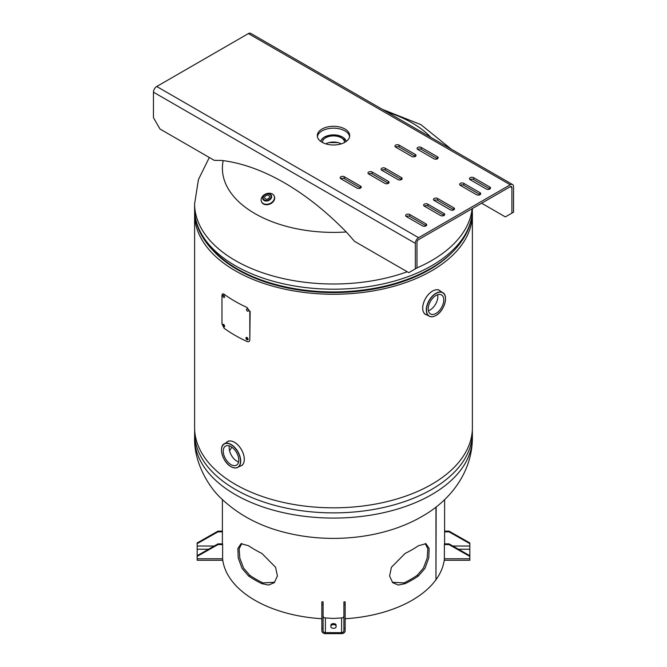<?xml version="1.0" encoding="UTF-8"?>
<svg xmlns="http://www.w3.org/2000/svg" width="667" height="667" viewBox="0 0 667 667"><rect width="100%" height="100%" fill="white"/><g stroke="black" fill="none" stroke-linecap="round" stroke-linejoin="round"><path stroke-width="1" d="M194.681 211.597A138.886 80.182 0 0 0 194.614 214.074A138.886 80.182 0 0 0 333.5 294.255A138.886 80.182 0 0 0 472.386 214.074A138.886 80.182 0 0 0 472.319 211.597M214.582 252.151A135.985 78.514 0 0 0 333.5 292.58A135.985 78.514 0 0 0 452.418 252.159M194.614 214.074L194.614 427.639A138.886 80.182 0 0 0 333.5 507.82A138.886 80.182 0 0 0 472.386 427.639L472.386 214.074M386.935 112.006A111.106 64.149 180 0 1 412.064 122.886A111.106 64.149 180 0 1 430.915 137.394M346.256 231.966A111.106 64.149 180 0 1 254.936 213.607A111.106 64.149 180 0 1 223.178 160.622M407.595 216.041A111.106 64.149 180 0 1 406.461 216.625M338.019 142.613A133.1 76.847 0 0 0 328.981 142.613M231.891 447.232A109.855 63.423 0 0 0 229.556 450.809M229.34 445.906A10.997 6.345 -120 0 0 236.927 461.189A10.997 6.345 -120 0 0 238.594 461.939M230.999 446.657A10.997 6.345 60 0 1 238.186 456.345A10.997 6.345 60 0 1 236.493 465.157A10.997 6.345 60 0 1 230.999 464.607A10.997 6.345 60 0 1 223.82 454.919A10.997 6.345 60 0 1 225.504 446.115A10.997 6.345 60 0 1 230.999 446.657M428.406 310.739A10.997 6.345 120 0 0 430.073 309.988A10.997 6.345 120 0 0 437.66 294.706M436.001 295.456A10.997 6.345 -60 0 1 441.496 294.914A10.997 6.345 -60 0 1 443.18 303.727A10.997 6.345 -60 0 1 436.001 313.415A10.997 6.345 -60 0 1 430.507 313.957A10.997 6.345 -60 0 1 428.814 305.144A10.997 6.345 -60 0 1 436.001 295.456M344.489 142.513A10.997 6.345 0 0 0 344.497 142.254A10.997 6.345 0 0 0 337.71 136.385A10.997 6.345 0 0 0 325.729 137.761A10.997 6.345 0 0 0 322.503 142.254A10.997 6.345 0 0 0 322.511 142.513M341.204 143.864A10.997 6.345 0 0 0 325.796 143.864M274.245 196.198A6.945 5.219 156.3 0 1 274.354 196.423L274.162 195.981A6.945 5.219 156.3 0 1 271.419 202.701A6.945 5.219 156.3 0 1 263.248 203.527A6.945 5.219 156.3 0 1 261.439 201.559L261.631 201.993A6.945 5.219 156.3 0 1 261.539 201.776M274.354 196.423A6.945 5.219 156.3 0 1 271.611 203.143A6.945 5.219 156.3 0 1 263.44 203.96A6.945 5.219 156.3 0 1 261.631 201.993M264.149 200.534A4.627 3.477 156.3 0 1 262.948 199.225A4.627 3.477 156.3 0 1 264.774 194.747A4.627 3.477 156.3 0 1 270.218 194.197A4.627 3.477 156.3 0 1 271.427 195.506A4.627 3.477 156.3 0 1 269.601 199.992A4.627 3.477 156.3 0 1 264.149 200.534M263.248 203.518A6.945 5.219 156.3 0 1 262.89 195.931A6.945 5.219 156.3 0 1 272.353 194.014A6.945 5.219 156.3 0 1 272.711 201.601A6.945 5.219 156.3 0 1 263.248 203.518M270.293 194.364A4.627 3.477 156.3 0 1 271.461 195.589M268.751 195.481A2.501 1.876 -23.7 0 0 265.808 195.781A2.501 1.876 -23.7 0 0 264.824 198.199A2.501 1.876 -23.7 0 0 265.474 198.908A2.501 1.876 -23.7 0 0 268.409 198.608A2.501 1.876 -23.7 0 0 269.401 196.19A2.501 1.876 -23.7 0 0 268.751 195.481M418.434 575.98A111.106 64.149 180 0 1 405.136 583.65L398.341 585.059L392.696 582.65L389.595 576.005L391.429 567.267L405.136 553.41A111.106 64.149 0 0 0 418.434 545.739L425.963 543.713L429.139 548.491L428.773 557.937L424.929 568.426L418.434 575.98L417.15 575.354A109.43 63.182 180 0 1 404.052 582.916L392.296 582.266M254.936 549.741A111.106 64.149 0 0 0 261.864 553.41L275.571 567.25L277.405 575.988L274.312 582.65L268.659 585.059L261.864 583.65A111.106 64.149 180 0 1 254.936 579.973A111.106 64.149 180 0 1 248.566 575.98L242.063 568.409L238.227 557.937L237.861 548.499L241.037 543.713L248.566 545.739A111.106 64.149 0 0 0 254.936 549.741M222.62 559.071A111.106 64.149 0 0 0 254.936 600.292A111.106 64.149 0 0 0 321.844 618.726M345.156 618.726A111.106 64.149 0 0 0 435.96 579.748L435.96 507.062M274.704 582.258L262.948 582.916A109.43 63.182 180 0 1 256.12 579.289A109.43 63.182 180 0 1 249.85 575.354L243.588 568.126L239.803 558.104L239.17 548.808L241.796 543.505M425.204 543.505L427.83 548.799L427.197 558.104L423.403 568.142L417.15 575.354M436.151 506.912L435.96 579.44M436.151 579.481A111.106 64.149 0 0 0 444.38 559.071M262.948 582.916L261.864 583.65M249.85 575.354L248.566 575.98M341.604 632.633A2.318 1.893 0 0 0 343.914 630.749L343.914 628.381L345.156 628.381L345.156 630.749A3.552 2.901 0 0 1 341.604 633.65L325.396 633.65A3.552 2.901 0 0 1 321.844 630.749L321.844 628.381L323.086 628.381L323.086 630.749A2.318 1.893 0 0 0 325.396 632.633L341.604 632.633L341.604 617.934A2.318 1.893 180 0 0 343.914 616.05M343.914 628.381L343.914 601.876L345.156 601.876L345.156 604.544L343.914 604.544M345.156 628.381L345.156 604.544M336.101 626.13A2.601 1.501 -0 0 0 333.5 624.629A2.601 1.501 -0 0 0 330.899 626.13L330.899 626.788A2.601 1.501 -0 0 0 333.5 628.297A2.601 1.501 -0 0 0 336.101 626.788L336.101 625.121A2.601 1.501 -0 0 0 333.5 623.62A2.601 1.501 -0 0 0 330.899 625.121L330.899 626.788M323.086 616.05A2.318 1.893 180 0 0 325.396 617.934L333.5 618.442L341.604 617.934M323.086 628.381L323.086 604.544L321.844 604.544L321.844 628.381M321.844 604.544L321.844 601.876L323.086 601.876L323.086 604.544M469.835 560.263L469.835 558.763L444.38 558.763L444.38 560.263L469.835 560.263M469.835 555.686L469.835 556.403L449.008 544.589L449.008 543.872L469.835 555.686L469.835 549.241L458.479 549.241M444.606 531.841L449.008 531.841L469.835 543.655L469.835 549.241M449.008 531.841L449.008 531.124L444.606 531.124M469.835 543.655L469.835 542.938L449.008 531.124M469.835 556.403L469.835 558.763M449.008 544.589L444.38 544.589L444.38 558.763M449.008 543.872L444.38 543.872L444.38 544.589M197.165 543.655L197.165 542.938L217.992 531.124L217.992 531.841L197.165 543.655L197.165 555.686L217.992 543.872L222.62 543.872L222.62 544.589L217.992 544.589L217.992 543.872M197.165 555.686L197.165 556.403L217.992 544.589M197.165 558.763L222.62 558.763L222.62 560.263L197.165 560.263L197.165 556.403M222.62 558.763L222.62 544.589M217.992 531.124L222.394 531.124M217.992 531.841L222.394 531.841M322.044 129.023A16.2 9.355 0 0 0 317.3 135.634A16.2 9.355 0 0 0 327.297 144.28A16.2 9.355 0 0 0 344.956 142.254A16.2 9.355 0 0 0 349.7 135.634A16.2 9.355 0 0 0 339.703 126.997A16.2 9.355 0 0 0 322.044 129.023M349.616 136.585A16.2 9.355 0 0 0 338.936 128.714A16.2 9.355 0 0 0 322.044 130.915A16.2 9.355 0 0 0 317.384 136.585M397.949 179.581A2.46 1.417 0 0 0 401.426 179.581A2.46 1.417 0 0 0 402.143 178.573A2.46 1.417 0 0 0 401.426 177.572L385.259 168.242A2.46 1.417 0 0 0 382.583 167.934A2.46 1.417 0 0 0 381.065 169.243A2.46 1.417 0 0 0 381.782 170.243L397.949 179.581M433.959 158.788A2.46 1.417 0 0 0 437.435 158.788A2.46 1.417 0 0 0 438.152 157.787A2.46 1.417 0 0 0 437.435 156.778L421.269 147.449A2.46 1.417 0 0 0 418.593 147.14A2.46 1.417 0 0 0 417.075 148.449A2.46 1.417 0 0 0 417.792 149.458L433.959 158.788M384.851 183.358A2.46 1.417 0 0 0 388.336 183.358A2.46 1.417 0 0 0 389.053 182.358A2.46 1.417 0 0 0 388.336 181.349L372.169 172.019A2.46 1.417 0 0 0 369.485 171.711A2.46 1.417 0 0 0 367.967 173.02A2.46 1.417 0 0 0 368.693 174.029L384.851 183.358M399.133 145.114A2.46 1.417 0 0 0 396.448 144.806A2.46 1.417 0 0 0 394.931 146.115A2.46 1.417 0 0 0 395.656 147.124L411.814 156.453A2.46 1.417 0 0 0 415.291 156.453A2.46 1.417 0 0 0 416.016 155.444A2.46 1.417 0 0 0 415.291 154.444L399.133 145.114L399.133 146.998A2.46 1.417 0 0 0 395.556 147.065M344.347 176.747A2.46 1.417 0 0 0 341.662 176.438A2.46 1.417 0 0 0 340.145 177.747A2.46 1.417 0 0 0 340.862 178.748L357.028 188.086A2.46 1.417 0 0 0 360.505 188.086A2.46 1.417 0 0 0 361.231 187.077A2.46 1.417 0 0 0 360.505 186.076L344.347 176.747L344.347 178.631A2.46 1.417 0 0 0 340.77 178.689M473.645 177.689A2.46 1.417 0 0 0 470.969 177.38A2.46 1.417 0 0 0 469.451 178.689A2.46 1.417 0 0 0 470.168 179.698L486.335 189.028A2.46 1.417 0 0 0 489.811 189.028A2.46 1.417 0 0 0 490.528 188.027A2.46 1.417 0 0 0 489.811 187.018L473.645 177.689L473.645 179.581A2.46 1.417 0 0 0 470.077 179.64M463.823 183.358A2.46 1.417 0 0 0 461.147 183.05A2.46 1.417 0 0 0 459.63 184.359A2.46 1.417 0 0 0 460.347 185.368L476.513 194.697A2.46 1.417 0 0 0 479.99 194.697A2.46 1.417 0 0 0 480.707 193.697A2.46 1.417 0 0 0 479.99 192.688L463.823 183.358L463.823 185.251A2.46 1.417 0 0 0 460.255 185.309M437.635 198.474A2.46 1.417 0 0 0 434.959 198.174A2.46 1.417 0 0 0 433.442 199.483A2.46 1.417 0 0 0 434.159 200.484L450.325 209.822A2.46 1.417 0 0 0 453.802 209.822A2.46 1.417 0 0 0 454.519 208.813A2.46 1.417 0 0 0 453.802 207.812L437.635 198.474L437.635 200.367A2.46 1.417 0 0 0 434.067 200.425M440.503 215.491A2.46 1.417 0 0 0 443.98 215.491A2.46 1.417 0 0 0 444.706 214.482A2.46 1.417 0 0 0 443.98 213.482L427.822 204.152A2.46 1.417 0 0 0 425.137 203.844A2.46 1.417 0 0 0 423.62 205.153A2.46 1.417 0 0 0 424.337 206.153L440.503 215.491M409.813 214.541A2.46 1.417 0 0 0 407.137 214.232A2.46 1.417 0 0 0 405.619 215.549A2.46 1.417 0 0 0 406.336 216.55L422.503 225.88A2.46 1.417 0 0 0 425.98 225.88A2.46 1.417 0 0 0 426.697 224.879A2.46 1.417 0 0 0 425.98 223.879L409.813 214.541L409.813 216.433A2.46 1.417 0 0 0 406.236 216.492M408.788 272.661L416.975 267.934L408.788 272.661L354.536 241.337L346.998 232.741A240.812 139.036 60 0 0 221.794 160.447L214.265 160.347L160.005 129.023L153.452 117.684L153.452 92.171A4.627 2.676 -60 0 1 156.728 86.502L248.391 33.583A4.627 2.676 -60 0 1 250.7 33.35L512.589 184.551A4.627 2.676 -60 0 1 513.548 186.668L513.548 212.181L505.361 216.908L513.548 212.181M415.341 268.876L415.341 243.363A4.627 2.676 -60 0 1 418.609 237.694L510.272 184.776A4.627 2.676 -60 0 1 512.589 184.551M401.526 179.523A2.46 1.417 0 0 0 401.426 179.456L385.259 170.127A2.46 1.417 0 0 0 381.691 170.185M437.535 158.729A2.46 1.417 0 0 0 437.435 158.671L421.269 149.341A2.46 1.417 0 0 0 417.7 149.4M388.427 183.3A2.46 1.417 0 0 0 388.336 183.242L372.169 173.912A2.46 1.417 0 0 0 368.593 173.97M415.391 156.395A2.46 1.417 0 0 0 415.291 156.336L399.133 146.998M360.605 188.027A2.46 1.417 0 0 0 360.505 187.969L344.347 178.631M489.911 188.969A2.46 1.417 0 0 0 489.811 188.911L473.645 179.581M480.09 194.639A2.46 1.417 0 0 0 479.99 194.581L463.823 185.251M453.902 209.755A2.46 1.417 0 0 0 453.802 209.696L437.635 200.367M444.08 215.433A2.46 1.417 0 0 0 443.98 215.366L427.822 206.036A2.46 1.417 0 0 0 424.245 206.095M426.071 225.821A2.46 1.417 0 0 0 425.98 225.763L409.813 216.433M416.975 267.934L416.975 242.421A2.318 1.334 -60 0 1 418.609 239.586L510.272 186.668A2.318 1.334 -60 0 1 511.431 186.552A2.318 1.334 -60 0 1 511.906 187.61L511.906 213.123M505.361 216.908L481.624 203.202M246.365 337.377L248.032 339.653M246.165 337.477L245.89 338.127C246.64 340.003 247.399 340.345 248.166 339.161C247.399 337.294 246.64 336.952 245.89 338.127L246.24 337.877M247.891 339.811L248.166 339.161M223.403 324.279L224.537 326.772M223.162 324.304L222.861 324.962C223.445 326.93 224.045 327.372 224.646 326.28C224.045 324.32 223.445 323.879 222.861 324.962L223.295 324.771M224.345 326.947L224.646 326.28M247.057 341.496A139.436 80.507 180 0 1 224.087 328.239L221.969 323.812L221.969 295.464C222.078 293.83 222.786 293.422 224.087 294.222A139.436 80.507 0 0 0 247.057 307.479L249.808 311.539L250.142 311.281L249.808 339.887C249.65 341.546 248.733 342.088 247.057 341.496M249.808 311.539L249.808 339.887M222.861 295.673C223.445 297.64 224.045 298.074 224.646 296.99C224.045 295.022 223.445 294.589 222.861 295.673M246.34 309.513C247.098 311.389 247.857 311.731 248.624 310.547C247.857 308.679 247.098 308.337 246.34 309.513M472.128 208.688A138.886 80.182 180 0 1 431.707 260.514A138.886 80.182 180 0 1 416.975 267.901M407.245 271.761A138.886 80.182 180 0 1 266.241 273.97A138.886 80.182 180 0 1 194.614 203.819L194.614 209.013A138.886 80.182 0 0 0 280.348 283.091A138.886 80.182 0 0 0 431.707 265.716A138.886 80.182 0 0 0 472.386 209.013C472.361 217.425 470.335 225.579 466.325 233.475C459.146 247.249 447.157 258.996 430.357 268.693C393.805 290.203 336.485 297.632 288.061 287.444C234.3 276.888 194.214 245.273 194.614 209.013M205.845 240.595A136.085 78.564 0 0 0 429.723 268.934M226.555 262.206A135.701 78.347 0 0 0 429.456 269.376A135.701 78.347 0 0 0 440.445 262.206M472.386 437.894C472.194 473.262 449.049 501.442 421.752 516.591C384.742 538.077 332.691 543.83 287.936 533.166C261.331 527.03 239.111 515.474 221.261 498.499C207.887 486.235 193.889 461.572 194.614 437.894A138.886 80.182 0 0 0 280.348 511.973A138.886 80.182 0 0 0 431.707 494.597A138.886 80.182 0 0 0 472.386 437.894L472.386 432.7A138.886 80.182 180 0 1 431.707 489.395A138.886 80.182 180 0 1 280.348 506.778A138.886 80.182 180 0 1 194.614 432.7L194.681 430.115M226.98 441.971A13.89 8.021 60 0 1 227.547 441.596A13.89 8.021 60 0 1 234.484 442.279A13.89 8.021 60 0 1 243.563 454.519A13.89 8.021 60 0 1 241.429 465.649L240.145 466.158A13.882 8.012 -120 0 0 243.822 455.586A13.882 8.012 -120 0 0 234.467 442.296A13.882 8.012 -120 0 0 226.463 442.446L224.846 443.547A13.582 7.846 60 0 1 231.107 444.48A13.582 7.846 60 0 1 239.837 455.986A13.582 7.846 60 0 1 238.386 467.008A13.582 7.846 60 0 1 231.966 467.117M230.999 444.656A13.448 7.762 -120 0 0 221.494 450.142A13.448 7.762 -120 0 0 230.999 466.608A13.448 7.762 -120 0 0 240.504 461.122A13.448 7.762 -120 0 0 230.999 444.656M221.544 449.049A13.582 7.846 60 0 1 224.846 443.547C217.959 445.739 222.478 462.273 231.024 466.675C233.95 468.309 236.401 468.417 238.386 467.008L240.145 466.158M242.605 464.966L241.429 465.649A13.89 8.021 60 0 1 240.82 465.941M426.18 314.741A13.89 8.021 -60 0 1 425.571 314.449A13.89 8.021 -60 0 1 423.437 303.318A13.89 8.021 -60 0 1 432.516 291.079A13.89 8.021 -60 0 1 439.453 290.395L440.537 291.246A13.882 8.012 120 0 0 432.533 291.095A13.882 8.012 120 0 0 423.178 304.385A13.882 8.012 120 0 0 426.855 314.957L428.614 315.808A13.582 7.846 -60 0 1 427.163 304.786A13.582 7.846 -60 0 1 435.893 293.28A13.582 7.846 -60 0 1 442.154 292.346A13.582 7.846 -60 0 1 445.456 297.857M436.001 293.455A13.448 7.762 120 0 0 426.496 309.922A13.448 7.762 120 0 0 436.001 315.416A13.448 7.762 120 0 0 445.506 298.941A13.448 7.762 120 0 0 436.001 293.455M435.034 315.916A13.582 7.846 -60 0 1 428.614 315.808C430.599 317.217 433.05 317.108 435.976 315.474C444.514 311.072 449.041 294.539 442.154 292.346L440.537 291.246M438.277 289.711L439.453 290.395A13.89 8.021 -60 0 1 440.02 290.77M320.819 141.462A12.756 7.362 180 0 1 324.479 137.043A12.756 7.362 180 0 1 337.744 135.309A12.756 7.362 180 0 1 346.181 141.462M269.776 194.405A4.077 3.06 156.3 0 1 269.993 198.858A4.077 3.06 156.3 0 1 264.44 199.983A4.077 3.06 156.3 0 1 264.232 195.531A4.077 3.06 156.3 0 1 269.776 194.405M404.052 582.916L405.136 583.65M325.396 632.633L325.396 617.934M469.835 546.023L452.793 546.023M197.165 549.241L208.521 549.241M197.165 546.023L214.207 546.023M418.609 237.694L156.728 86.502M510.272 184.776L248.391 33.583M401.426 179.456L401.426 177.572M437.435 158.671L437.435 156.778M388.336 183.242L388.336 181.349M415.291 156.336L415.291 154.444M360.505 187.969L360.505 186.076M489.811 188.911L489.811 187.018M479.99 194.581L479.99 192.688M453.802 209.696L453.802 207.812M443.98 215.366L443.98 213.482M425.98 225.763L425.98 223.879M511.906 187.61L510.272 186.668M415.341 243.363L153.452 92.171M427.822 206.036L427.822 204.152M372.169 173.912L372.169 172.019M421.269 149.341L421.269 147.449M385.259 170.127L385.259 168.242M209.313 157.487L198.458 179.515L194.614 203.819M472.386 208.538L472.386 209.013M382.341 109.355L420.81 124.579L451.276 149.15M194.614 437.894L194.614 432.7M472.319 430.115L472.386 432.7M228.723 440.912L226.463 442.446M424.395 313.773L426.855 314.957M346.565 141.171L337.41 135.134L324.204 137.018L320.435 141.171M262.815 198.691L262.948 199.225M271.427 195.506L270.577 194.622M271.494 195.673L270.202 194.264C265.424 193.305 263.023 195.014 263.015 199.391M222.394 499.6L222.394 543.872M444.606 499.6L444.606 543.872"/></g></svg>
